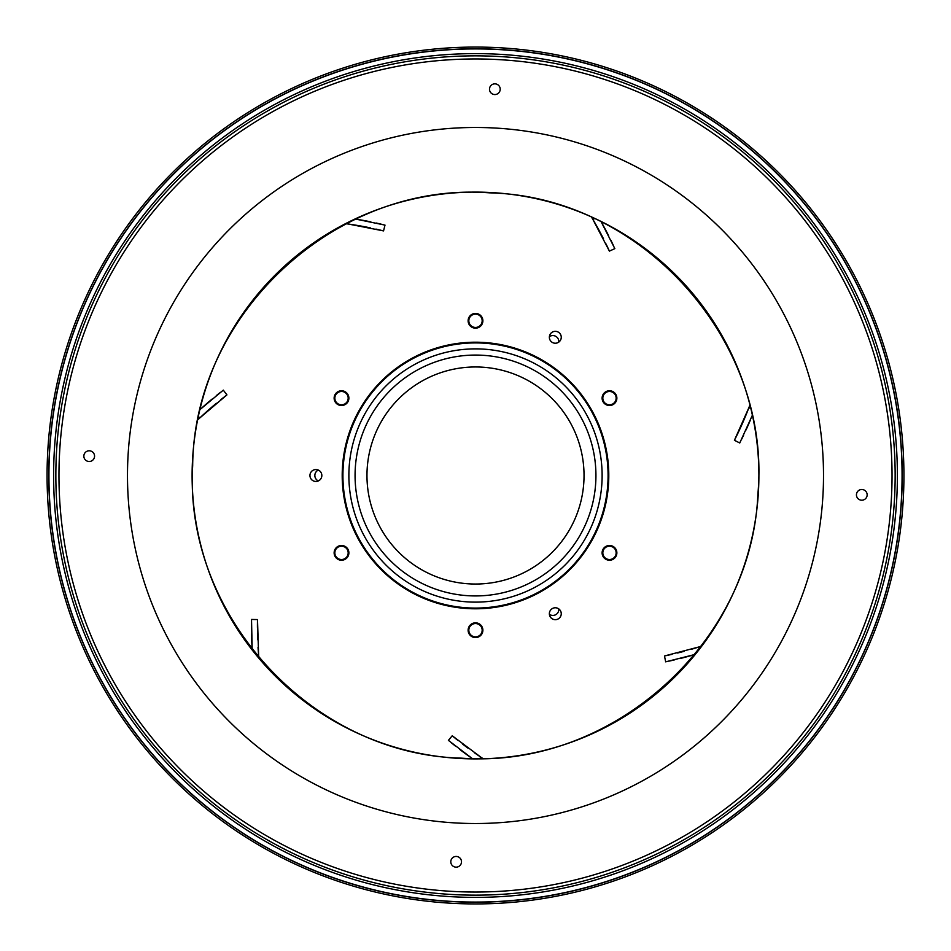 <?xml version="1.0" encoding="UTF-8"?>
<svg xmlns="http://www.w3.org/2000/svg" width="951" height="951" viewBox="0 0 951 951"><rect width="100%" height="100%" fill="white"/><g stroke="black" fill="none" stroke-linecap="round" stroke-linejoin="round"><path stroke-width="1.43" d="M482.169 320.784A6.669 6.669 0 0 0 475.5 314.127A6.669 6.669 0 0 0 468.831 320.784A6.669 6.669 0 0 0 475.5 327.453A6.669 6.669 0 0 0 482.169 320.784M606.156 392.371A6.669 6.669 0 0 0 603.719 401.477A6.669 6.669 0 0 0 612.813 403.913A6.669 6.669 0 0 0 615.261 394.808A6.669 6.669 0 0 0 606.156 392.371M612.813 547.087A6.669 6.669 0 0 0 603.719 549.523A6.669 6.669 0 0 0 606.156 558.629A6.669 6.669 0 0 0 615.261 556.192A6.669 6.669 0 0 0 612.813 547.087M482.169 630.216A6.669 6.669 0 0 0 475.5 623.547A6.669 6.669 0 0 0 468.831 630.216A6.669 6.669 0 0 0 475.5 636.873A6.669 6.669 0 0 0 482.169 630.216M344.844 558.629A6.669 6.669 0 0 0 347.281 549.523A6.669 6.669 0 0 0 338.187 547.087A6.669 6.669 0 0 0 335.739 556.192A6.669 6.669 0 0 0 344.844 558.629M338.187 403.913A6.669 6.669 0 0 0 347.281 401.477A6.669 6.669 0 0 0 344.844 392.371A6.669 6.669 0 0 0 335.739 394.808A6.669 6.669 0 0 0 338.187 403.913M318.335 470.079A5.956 5.956 0 0 0 318.335 480.921M558.772 342.11A5.956 5.956 0 0 0 549.381 336.678M549.381 614.322A5.956 5.956 0 0 0 558.772 608.89M602.126 475.5A126.626 126.626 0 0 1 475.5 602.126A126.626 126.626 0 0 1 348.874 475.5A126.626 126.626 0 0 1 475.5 348.874A126.626 126.626 0 0 1 602.126 475.5M595.932 475.5A120.432 120.432 0 0 0 475.5 355.068A120.432 120.432 0 0 0 355.068 475.5A120.432 120.432 0 0 0 475.5 595.932A120.432 120.432 0 0 0 595.932 475.5A120.432 120.432 0 0 1 475.5 595.932A120.432 120.432 0 0 1 355.068 475.5A120.432 120.432 0 0 1 475.5 355.068A120.432 120.432 0 0 1 595.932 475.5A120.432 120.432 0 0 1 475.5 595.932A120.432 120.432 0 0 1 355.068 475.5A120.432 120.432 0 0 1 475.5 355.068A120.432 120.432 0 0 1 595.932 475.5M261.287 846.533A428.437 428.437 0 0 0 846.533 689.713A428.437 428.437 0 0 0 689.713 104.467A428.437 428.437 0 0 0 104.467 261.287A428.437 428.437 0 0 0 261.287 846.533M688.857 105.953A426.714 426.714 0 0 0 105.953 262.143A426.714 426.714 0 0 0 262.143 845.047A426.714 426.714 0 0 0 845.047 688.857A426.714 426.714 0 0 0 688.857 105.953M211.954 399.182A340.589 340.589 0 0 0 200.34 409.299L223.307 390.136L226.932 394.891A334.538 334.538 0 0 0 224.115 397.066M220.406 392.371A340.589 340.589 0 0 0 216.293 395.628M262.214 844.928A426.583 426.583 0 0 0 844.928 688.786A426.583 426.583 0 0 0 688.786 106.072A426.583 426.583 0 0 0 106.072 262.214A426.583 426.583 0 0 0 262.214 844.928M264.556 840.862A421.887 421.887 0 0 1 110.138 264.556A421.887 421.887 0 0 1 686.444 110.138A421.887 421.887 0 0 1 840.862 686.444A421.887 421.887 0 0 1 264.556 840.862M685.326 112.075A419.641 419.641 0 0 1 838.925 685.326A419.641 419.641 0 0 1 265.674 838.925A419.641 419.641 0 0 1 112.075 265.674A419.641 419.641 0 0 1 685.326 112.075M752.122 415.789L739.759 442.988L734.422 440.277L739.759 442.988M741.4 439.707A340.589 340.589 0 0 0 743.694 434.987M746.059 429.911A340.589 340.589 0 0 0 750.553 419.617M750.41 408.359L748.913 407.599A334.538 334.538 0 0 0 749.697 405.518M748.913 407.599L734.422 440.277A334.538 334.538 0 0 0 748.913 407.599M608.545 235.539A340.589 340.589 0 0 0 601.294 222.011L614.845 248.627L609.401 251.112L614.845 248.627M613.3 245.299A340.589 340.589 0 0 0 611.041 240.567M594.399 218.706L592.877 219.396A334.538 334.538 0 0 0 591.748 217.494M603.588 238.986A334.538 334.538 0 0 0 592.877 219.396L609.401 251.112A334.538 334.538 0 0 0 607.903 247.866M606.084 244.027A334.538 334.538 0 0 1 607.76 247.557M355.745 219.099L385 225.102L383.55 230.903L385 225.102M381.434 224.234A340.589 340.589 0 0 0 376.334 223.045M370.842 221.868A340.589 340.589 0 0 0 359.811 219.776M348.862 222.427L348.458 224.056A334.538 334.538 0 0 0 346.247 223.747M370.45 227.895A334.538 334.538 0 0 0 348.458 224.056L383.55 230.903A334.538 334.538 0 0 0 380.079 230.059M375.942 229.084A334.538 334.538 0 0 1 379.746 229.976M699.401 648.582L699.068 646.93A334.538 334.538 0 0 1 691.377 649.283M684.114 651.328A334.538 334.538 0 0 1 677.587 653.004M672.107 654.312A334.538 334.538 0 0 1 668.291 655.168M667.959 655.239A334.538 334.538 0 0 1 664.476 655.976L665.676 661.837L664.476 655.976L699.068 646.93A334.538 334.538 0 0 0 701.184 646.24M669.266 661.076A340.589 340.589 0 0 0 674.39 659.923M679.834 658.603A340.589 340.589 0 0 0 694.67 654.538L665.676 661.837M479.768 758.482L480.861 757.174A334.538 334.538 0 0 1 474.228 752.633M468.106 748.223A334.538 334.538 0 0 1 462.721 744.169M458.287 740.71A334.538 334.538 0 0 1 455.232 738.249M454.97 738.035A334.538 334.538 0 0 1 452.224 735.765L448.397 740.365L452.224 735.765L480.861 757.174A334.538 334.538 0 0 0 482.763 758.423M451.226 742.695A340.589 340.589 0 0 0 455.315 745.988M459.737 749.424A340.589 340.589 0 0 0 472.195 758.494L448.397 740.365M256.925 655.275L258.624 655.31A334.538 334.538 0 0 1 258.042 647.298M257.662 639.75A334.538 334.538 0 0 1 257.471 633.021M257.424 627.387A334.538 334.538 0 0 1 257.436 623.487M257.436 623.143A334.538 334.538 0 0 1 257.495 619.577L258.624 655.31A334.538 334.538 0 0 0 258.827 657.557M251.456 623.119A340.589 340.589 0 0 0 251.444 628.361M251.516 633.972A340.589 340.589 0 0 0 252.181 649.343L251.516 619.446L257.495 619.577M198.664 416.693L199.698 418.048A334.538 334.538 0 0 1 216.412 403.248M220.775 399.705A334.538 334.538 0 0 1 223.842 397.28M337.831 404.532A7.382 7.382 0 0 0 347.9 401.833A7.382 7.382 0 0 0 345.201 391.753A7.382 7.382 0 0 0 335.121 394.451A7.382 7.382 0 0 0 337.831 404.532M468.118 320.784A7.382 7.382 0 0 0 475.5 328.166A7.382 7.382 0 0 0 482.882 320.784A7.382 7.382 0 0 0 475.5 313.414A7.382 7.382 0 0 0 468.118 320.784M605.799 391.753A7.382 7.382 0 0 0 603.1 401.833A7.382 7.382 0 0 0 613.169 404.532A7.382 7.382 0 0 0 615.879 394.451A7.382 7.382 0 0 0 605.799 391.753M613.169 546.468A7.382 7.382 0 0 0 603.1 549.167A7.382 7.382 0 0 0 605.799 559.247A7.382 7.382 0 0 0 615.879 556.549A7.382 7.382 0 0 0 613.169 546.468M482.882 630.216A7.382 7.382 0 0 0 475.5 622.834A7.382 7.382 0 0 0 468.118 630.216A7.382 7.382 0 0 0 475.5 637.586A7.382 7.382 0 0 0 482.882 630.216M345.201 559.247A7.382 7.382 0 0 0 347.9 549.167A7.382 7.382 0 0 0 337.831 546.468A7.382 7.382 0 0 0 335.121 556.549A7.382 7.382 0 0 0 345.201 559.247M312.915 480.659A5.956 5.956 0 0 0 321.046 478.472A5.956 5.956 0 0 0 318.87 470.341A5.956 5.956 0 0 0 310.739 472.528A5.956 5.956 0 0 0 312.915 480.659M552.329 332.125A5.956 5.956 0 0 0 550.154 340.244A5.956 5.956 0 0 0 558.285 342.431A5.956 5.956 0 0 0 560.46 334.3A5.956 5.956 0 0 0 552.329 332.125M561.256 613.728A5.956 5.956 0 0 0 555.301 607.772A5.956 5.956 0 0 0 549.357 613.728A5.956 5.956 0 0 0 555.301 619.672A5.956 5.956 0 0 0 561.256 613.728M408.859 590.94A133.295 133.295 0 0 0 590.94 542.141A133.295 133.295 0 0 0 542.141 360.06A133.295 133.295 0 0 0 360.06 408.859A133.295 133.295 0 0 0 408.859 590.94M226.932 394.891L199.698 418.048A334.538 334.538 0 0 0 198.058 419.617M496.339 59.485A416.538 416.538 -87.1 0 1 891.515 496.339A416.538 416.538 -87.1 0 1 454.661 891.515A416.538 416.538 -87.1 0 1 59.485 454.661A416.538 416.538 -87.1 0 1 496.339 59.485M489.503 88.93A5.361 5.361 92.9 0 0 494.579 94.553A5.361 5.361 92.9 0 0 500.202 89.465A5.361 5.361 92.9 0 0 495.126 83.854A5.361 5.361 92.9 0 0 489.503 88.93M83.854 455.874A5.361 5.361 92.9 0 0 88.93 461.497A5.361 5.361 92.9 0 0 94.553 456.421A5.361 5.361 92.9 0 0 89.465 450.798A5.361 5.361 92.9 0 0 83.854 455.874M450.798 861.535A5.361 5.361 92.9 0 0 455.874 867.146A5.361 5.361 92.9 0 0 461.497 862.07A5.361 5.361 92.9 0 0 456.421 856.447A5.361 5.361 92.9 0 0 450.798 861.535M856.447 494.579A5.361 5.361 92.9 0 0 861.535 500.202A5.361 5.361 92.9 0 0 867.146 495.126A5.361 5.361 92.9 0 0 862.07 489.503A5.361 5.361 92.9 0 0 856.447 494.579M608.081 475.5A132.581 132.581 0 0 0 475.5 342.919A132.581 132.581 0 0 0 342.919 475.5A132.581 132.581 0 0 0 475.5 608.081A132.581 132.581 0 0 0 608.081 475.5M584.033 475.5A108.533 108.533 0 0 1 475.5 584.033A108.533 108.533 0 0 1 366.967 475.5A108.533 108.533 0 0 1 475.5 366.967A108.533 108.533 0 0 1 584.033 475.5M492.915 127.921A348.018 348.018 92.9 0 0 127.921 458.085A348.018 348.018 92.9 0 0 458.085 823.079A348.018 348.018 92.9 0 0 823.079 492.915A348.018 348.018 92.9 0 0 492.915 127.921M461.318 758.541A283.398 283.398 -87.1 0 1 192.459 461.318A283.398 283.398 -87.1 0 1 489.682 192.459A283.398 283.398 92.9 0 1 758.541 489.682A283.398 283.398 92.9 0 1 461.318 758.541M489.658 192.851C337.189 181.189 193.897 312.867 192.673 465.776C183.781 615.178 311.726 754.405 461.342 758.149C610.578 769.383 751.801 643.637 757.888 494.092C771.939 341.825 642.531 196.488 489.658 192.851"/></g></svg>
